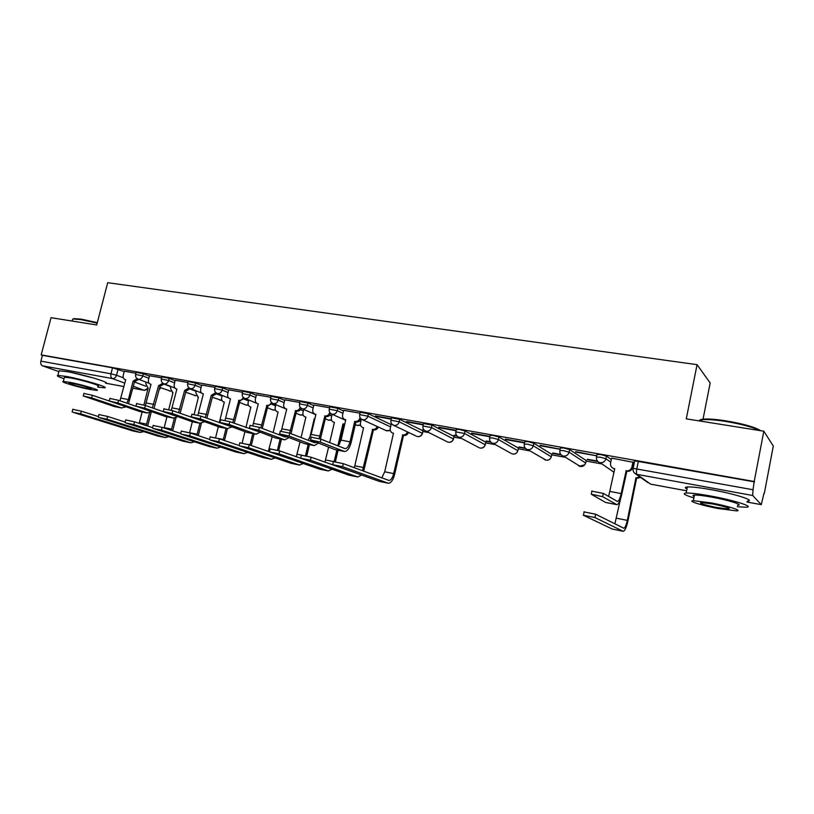 <?xml version="1.0" encoding="UTF-8"?>
<svg xmlns="http://www.w3.org/2000/svg" width="814" height="814" viewBox="0 0 814 814"><rect width="100%" height="100%" fill="white"/><g stroke="black" fill="none" stroke-linecap="round" stroke-linejoin="round"><path stroke-width="1.22" d="M149.41 376.119L143.325 373.748L136.142 372.283M175.203 380.749L169.159 378.347L161.874 376.872M201.607 385.48L195.614 383.058L188.217 381.562M228.642 390.333L222.69 387.871L215.181 386.375M256.318 395.299L250.427 392.806L242.796 391.3M284.666 400.386L278.836 397.863L271.082 396.347M313.716 405.616L307.946 403.042L300.061 401.516M343.498 410.968L337.79 408.343L329.772 406.817M391.117 424.593L368.396 413.787L360.226 412.25M422.547 433.18L422.914 430.789L399.776 419.373L391.453 417.816M453.551 438.807L453.958 436.406L431.98 425.101L423.494 423.534M485.327 444.566L485.775 442.155L465.028 430.982L459.198 429.385L456.379 429.405M517.918 450.478L518.406 448.056L498.972 437.016L493.111 435.419L490.13 435.429M551.831 454.385L533.821 443.223L527.94 441.605L524.796 441.615M586.182 460.571L569.627 449.593L563.736 447.965L560.408 447.975M611.294 459.544L606.44 456.135L600.529 454.497L596.998 454.507M721.855 491.758L713.491 490.089M94.628 378.317L71.093 372.405M422.924 431.522L428.551 432.539M453.917 437.128L461.294 438.471M485.693 442.887L494.912 444.556M518.284 448.789L529.426 450.803M551.729 454.843L564.875 457.224M586.08 461.07L601.292 463.827M764 493.294L761.253 504.67L752.696 495.492L636.874 474.348L650.64 484.147L686.629 490.822L650.854 484.188M702.94 419.668L710.174 382.967L697.059 364.662L686.283 418.854L763.817 431.206L754.212 481.501L41.188 354.884L51.038 317.684L96.713 324.959L107.702 282.692L697.059 364.662M763.817 431.206L773.3 446.041L764.326 493.355M58.883 371.611L42.379 365.781C40.934 365.028 40.435 363.482 40.893 361.151L42.43 355.342L112.525 367.796L124.186 371.601M42.43 355.342L41.188 354.884M634.615 461.233L633.17 468.355L753.031 489.733L752.696 495.492M753.031 489.733L754.212 481.501M633.648 462.413L611.589 458.129M575.63 452.065L596.631 455.809L575.712 451.648M597.323 461.029L587.321 459.228M560.154 449.175L540.089 445.299M560.724 454.436L552.726 452.991M524.196 442.47L505.402 439.112M525.111 448.015L519.017 446.917M489.926 436.396L471.632 433.099M490.455 441.758L486.162 440.985M456.176 430.341L438.726 427.228M456.705 435.673L454.131 435.215M423.29 424.481L406.664 421.51M447.171 441.758L422.893 429.578M391.239 418.762L375.407 415.944M391.778 423.962L391.269 423.921M360.002 413.197L343.64 410.327M329.548 407.763L313.858 405.016M299.837 402.472L284.798 399.837M270.848 397.303L256.441 394.78M242.562 392.256L228.754 389.845M214.947 387.332L201.719 385.022M187.973 382.529L175.122 380.24L174.277 384.442C173.881 386.64 174.532 388.125 176.221 388.899L176.882 389.051L171.327 410.256M161.64 377.828L149.511 375.712M135.897 373.25L124.288 371.215M422.812 429.934L424.216 430.189M454.049 435.571L457.102 436.121M486.09 441.351L490.862 442.216M518.935 447.283L525.539 448.473M552.645 453.367L561.161 454.904M587.24 459.615L597.771 461.507M633.333 467.531L632.641 467.399C631.756 470.258 629.822 471.56 626.831 471.316L621.835 494.006C620.349 500.651 618.721 504.212 616.951 504.69L602.625 496.682L591.259 494.2L605.494 502.421L616.758 504.649M754.527 481.868L634.696 460.846M539.997 445.706L560.124 449.297M505.321 439.519L524.511 442.938M471.54 433.486L489.845 436.752M438.634 427.615L456.084 430.728M406.573 421.896L423.199 424.867M375.315 416.32L391.158 419.149M591.717 491.157L603.306 493.386L617.521 501.516C618.833 501.159 620.034 498.514 621.143 493.579L626.159 470.838C629.141 471.082 631.084 469.78 631.969 466.921L632.641 467.409L633.668 462.321M625.793 470.777L626.475 471.245M614.672 469.078L612.911 468.172M611.599 458.048L610.571 463.064C610.235 465.516 611.172 467.287 613.369 468.396L614.733 468.762L608.628 496.459M632.997 461.864L631.969 466.921M594.953 517.572L583.262 515.211L612.199 529.029L622.995 531.237L594.953 517.572L595.634 514.224L623.809 528.235C625.06 527.889 626.231 525.274 627.319 520.38L635.938 477.849L640.058 477.045M583.953 511.884L595.634 514.224M635.938 477.849L636.579 478.296L627.981 520.736C626.515 527.309 624.938 530.84 623.239 531.308L622.995 531.237M640.689 477.492L636.579 478.296M614.885 523.829L620.471 499.196M623.076 531.277L612.199 529.029M699.389 420.94C699.216 419.973 700.691 419.373 703.825 419.118C708.943 418.793 716.32 419.363 725.946 420.848C743.558 423.87 755.127 427.147 760.652 430.698M759.777 430.555C752.869 427.136 741.503 424.104 725.691 421.438C715.821 419.922 708.272 419.332 703.021 419.658L698.687 420.828M737.26 506.705L746.021 507.234C755.219 507.041 734.543 500.345 711.151 496.102C699.084 493.905 690.76 492.897 686.182 493.05C682.061 493.488 684.635 495.105 693.894 497.893M747.191 501.149C756.399 500.844 735.754 494.067 712.362 489.875C700.294 487.718 691.971 486.741 687.392 486.965C684.849 487.179 684.706 487.871 686.975 489.031M694.179 496.479C692.531 495.655 692.622 495.177 694.454 495.054C697.781 494.943 703.795 495.675 712.494 497.252C729.252 500.305 744.128 505.107 737.535 505.26M711.385 502.95L693.355 500.661C686.924 500.803 701.739 505.463 718.08 508.506L736.456 510.866C743.04 510.785 728.143 506.043 711.385 502.95M716.92 507.539L728.723 509.055C730.84 508.323 725.467 506.623 712.606 503.968L700.946 502.482C698.9 503.225 704.222 504.914 716.92 507.539M72.731 319.119L74.237 318.61L81.695 319.241L97.314 322.639M97.192 323.127L81.197 319.648L73.545 318.996L72.66 319.139L72.354 320.319M97.69 387.108L104.406 387.84C110.541 387.739 83.038 379.446 66.321 376.444L57.886 375.407C56.207 375.671 58.262 376.77 64.041 378.703M105.596 383.231C111.752 383.048 84.28 374.684 67.562 371.723L59.107 370.726L58.903 371.51M64.306 377.716L64.448 377.177L70.553 377.93C82.54 380.087 102.32 386.039 97.934 386.131M69.424 382.265L63.319 381.481C59.127 381.593 78.846 387.423 90.568 389.57L96.835 390.384C101.211 390.344 81.4 384.452 69.424 382.265M86.884 388.298L90.914 388.817C93.702 388.787 80.952 384.991 73.26 383.587L69.302 383.079C66.585 383.15 79.304 386.904 86.884 388.298M342.602 466.676L333.018 464.743L379.07 481.328L388.075 483.17L342.602 466.676L343.305 463.665L389 480.464C390.944 480.301 392.501 478.011 393.661 473.585L402.727 434.951C404.945 435.154 406.522 434.147 407.468 431.919M333.394 461.619L343.305 463.665M402.442 434.89L403.5 435.388L394.739 474.002C393.172 479.965 391.086 483.048 388.461 483.262L388.075 483.17M408.516 432.417C407.57 434.635 405.993 435.643 403.785 435.439L403.5 435.388M391.28 423.88L390.272 428.296C389.916 430.555 390.689 432.132 392.582 433.028L393.477 433.241L384.707 471.784L393.661 473.585M392.582 433.028L393.182 433.302M388.197 483.211L379.07 481.328M381.807 477.849L384.707 471.784M311.263 437.22L320.909 439.163L345.065 448.656C347.161 448.514 348.809 446.245 350 441.839L354.731 421.428L355.911 421.957L351.19 442.328C349.593 448.26 347.375 451.322 344.536 451.505L320.228 442.094L310.622 439.916L334.992 449.613L344.22 451.444M354.731 421.428L355.026 421.479C357.458 421.652 359.096 420.462 359.93 417.897L360.358 418.091M360.989 418.834C360.053 421.143 358.455 422.212 356.196 422.008L355.911 421.957M343.65 410.276L342.602 414.774C342.226 417.094 342.999 418.691 344.902 419.586L345.665 419.932M344.902 419.586L345.777 419.8L341.046 440.13L338.176 445.991M318.305 443.152L314.316 445.604L289.062 436.07L279.629 433.923L304.975 443.752L313.98 445.543M280.26 431.247L289.743 433.18L314.408 442.684L316.341 442.389M319.098 438.573L324.908 416.005C327.289 416.168 328.887 414.987 329.721 412.454L329.823 412.505M324.623 415.944L325.854 416.483L320.431 438.99M330.779 413.543C329.812 415.73 328.256 416.727 326.139 416.534L325.854 416.483M313.868 404.975L312.82 409.411C312.444 411.701 313.187 413.288 315.059 414.153L315.893 414.357L311.152 434.432L308.15 440.272M288.797 437.637L284.839 439.855L258.689 430.209L249.42 428.093L275.692 438.034L284.493 439.784M250.061 425.437L259.381 427.35L284.91 436.955L286.64 436.823M289.642 433.14L295.533 410.653C297.782 410.826 299.338 409.707 300.213 407.305M295.258 410.602L296.53 411.141L290.985 433.659M301.312 408.353C300.325 410.439 298.819 411.385 296.805 411.192L296.53 411.141M284.819 399.796L283.76 404.171C283.384 406.451 284.106 408.007 285.938 408.862L286.732 409.055L281.278 431.115M278.866 434.686L279.487 434.086M260.002 432.244L256.074 434.238L229.09 424.481L219.973 422.395L247.12 432.458L255.728 434.167M220.625 419.77L229.782 421.662L257.641 431.369M260.846 427.899L266.87 405.433C268.986 405.606 270.492 404.568 271.408 402.309M266.595 405.382L267.908 405.932L262.261 428.429M272.558 403.266L267.908 405.932M256.451 394.739L255.403 399.064C255.016 401.312 255.728 402.859 257.519 403.693L258.282 403.866L252.828 425.63M231.898 426.953L227.391 428.602L200.244 418.905L191.27 416.849L219.231 427.014L227.645 428.683M191.911 414.245L200.926 416.127L229.304 426.007M232.753 422.761L238.889 400.346C240.883 400.519 242.348 399.532 243.284 397.405M238.624 400.295L239.977 400.844L234.218 423.3M244.495 398.28L239.977 400.844M228.765 389.804L227.717 394.078C227.33 396.306 228.012 397.832 229.772 398.646L230.504 398.819L225.04 420.339M204.467 421.764L199.969 423.249L172.1 413.471L163.268 411.436L192.012 421.703L200.234 423.331M163.909 408.862L172.782 410.724L201.587 420.736M205.321 417.714L211.314 395.319L215.832 392.592M211.314 395.319L212.698 395.869L206.837 418.264M217.114 393.396L212.698 395.869M201.73 384.981L200.682 389.204C200.295 391.412 200.956 392.918 202.686 393.711L203.378 393.874L197.873 415.221M177.676 416.687L173.199 418.03L144.648 408.16L135.948 406.155L165.425 416.503L173.474 418.111M136.589 403.602L145.33 405.453L174.064 415.476M178.531 412.759L184.636 390.466L189.031 387.871M184.636 390.466L186.06 391.015L180.108 413.319M190.364 388.614L186.06 391.015M151.516 411.721L147.049 412.922L117.857 402.981L109.28 400.997L139.459 411.436L147.334 413.003M109.931 398.473L118.539 400.305L135.816 406.247M152.36 407.906L158.577 385.724L162.841 383.241M158.577 385.724L160.032 386.274L153.988 408.475M164.235 383.933L160.032 386.274M149.522 375.671L148.474 379.792C148.077 381.969 148.708 383.435 150.366 384.198L151.007 384.34L144.648 408.16M125.946 406.858L121.5 407.936L91.697 397.924L83.252 395.97L114.082 406.481L121.785 408.018M83.903 393.467L92.389 395.278L109.239 400.997M126.791 403.144L128.398 399.562L133.109 381.084L137.261 378.703M133.109 381.084L134.595 381.644L128.48 403.724M138.706 379.355L134.595 381.644M124.298 371.174L123.26 375.254C122.853 377.401 123.463 378.856 125.091 379.599L125.712 379.741L119.963 400.793M310.399 460.185L301.058 458.302L349.023 475.173L357.814 476.973L310.399 460.185L311.09 457.214L359.422 474.247M301.363 455.189L311.09 457.214M362.484 470.726L372.608 429.405C374.725 429.609 376.261 428.642 377.218 426.505M372.324 429.354L373.433 429.853L363.695 471.174M378.317 427.004C377.36 429.141 375.824 430.107 373.718 429.904L373.433 429.853M361.345 419.118L360.47 422.863C360.114 425.101 360.867 426.658 362.729 427.533L363.583 427.747L354.802 465.801L363.543 467.551M362.729 427.533L363.431 427.849M361.62 475.04L357.814 476.973M357.946 477.014L349.023 475.173M354.253 467.694L354.802 465.801M279.029 453.856L269.943 452.024L319.709 469.179L328.276 470.93L279.029 453.856L279.731 450.925L329.517 468.315M270.177 448.921L279.731 450.925M337.83 445.848L342.928 423.941L344.81 423.921M342.928 423.941L344.078 424.45L339.469 444.271M344.668 424.542L344.078 424.45M332.153 414.285L331.39 417.562C331.023 419.79 331.756 421.326 333.587 422.181L334.401 422.374L329.66 442.623M324.928 462.179L328.612 447.14M334.188 461.497L336.864 450.01M338.075 450.244L335.409 461.701M332.081 469.21L328.276 470.93M328.418 470.97L319.709 469.179M248.484 447.7L239.631 445.909L291.097 463.319L299.46 465.028L248.484 447.7L249.186 444.81L269.302 451.739M239.794 442.826L249.186 444.81M309.554 438.522L314.235 418.671L314.855 418.762M314.235 418.671L314.815 418.915M303.683 409.452L302.991 412.393C302.625 414.591 303.337 416.117 305.128 416.951L305.911 417.134L301.068 437.545M296.296 456.756L300.04 441.89M305.494 455.728L308.16 444.403M309.422 444.648L306.746 456.013M303.256 463.502L299.46 465.028M299.603 465.079L291.097 463.319M218.722 441.697L210.093 439.957L263.156 457.6L271.327 459.279L218.722 441.697L219.424 438.848L239.143 445.523M210.185 436.884L219.424 438.848M275.885 404.7L275.254 407.336C274.878 409.523 275.58 411.019 277.33 411.833L278.083 412.016L273.158 432.539M268.345 451.414L272.151 436.731M277.442 450.254L280.148 438.939M281.441 439.184L278.714 450.61M275.112 457.916L271.327 459.279M271.469 459.32L263.156 457.6M189.713 435.846L181.298 434.147L235.867 452.014L243.844 453.652L189.713 435.846L190.405 433.028L209.564 439.407M181.319 431.094L190.405 433.028M248.728 400.03L248.158 402.401C247.782 404.568 248.453 406.054 250.183 406.847L250.895 407.01L245.899 427.604M242.155 443.03L244.912 431.664M249.99 445.085L252.778 433.587M254.11 433.852L251.292 445.533M247.619 452.431L243.844 453.652M243.997 453.693L235.867 452.014M161.426 430.138L153.215 428.49L209.208 446.56L217.002 448.158L161.426 430.138L162.118 427.36L180.728 433.475M153.174 425.447L162.118 427.36M222.202 395.441L221.673 397.578C221.296 399.725 221.957 401.19 223.647 401.963L224.328 402.126L219.271 422.751M215.588 437.779L218.305 426.689M223.148 440.109L226.038 428.368M219.231 427.014L227.391 428.602L224.481 440.557M220.767 447.069L217.002 448.158M217.165 448.209L209.208 446.56M133.832 424.572L125.824 422.965L183.15 441.229L190.771 442.796L133.832 424.572L134.524 421.835L152.615 427.686M125.722 419.932L134.524 421.835M196.266 390.934L195.787 392.857L198.372 397.354L194.149 414.377M189.581 432.773L192.308 421.784M196.917 435.195L199.898 423.27M201.343 423.422L198.29 435.653M194.526 441.819L190.771 442.796M190.934 442.836L183.15 441.229M106.919 419.149L99.105 417.572L157.692 436.019L165.14 437.545L106.919 419.149L107.611 416.442L125.183 422.059M98.932 414.56L107.611 416.442M170.92 386.518L170.482 388.247L172.741 392.633M164.123 428.022L166.931 416.829M168.752 409.574L172.985 392.684M171.266 430.362L174.369 418.213M175.977 417.847L172.68 430.83M168.874 436.68L165.14 437.545M165.303 437.596L157.692 436.019M80.647 413.848L73.016 412.311L132.794 430.932L140.079 432.417L80.647 413.848L81.339 411.182L98.413 416.575M72.792 409.31L81.339 411.182M146.133 382.183L145.737 383.74L148.158 388.115L143.885 404.996M139.214 423.351L142.114 411.986M146.184 425.61L149.501 412.902M160.846 387.769L159.198 389.591M151.302 411.904L147.639 426.078M143.793 431.644L140.079 432.417M140.252 432.468L132.794 430.932M135.592 374.43L142.776 375.905L148.86 378.256M143.325 373.748L142.776 375.905C141.972 378.245 140.547 379.355 138.512 379.232L149.104 383.313M161.325 379.049L168.61 380.525L174.664 382.906M169.159 378.347L168.61 380.525C167.806 382.895 166.361 384.015 164.265 383.893L175.03 388.105M187.668 383.77L195.065 385.266L201.068 387.668M195.614 383.058L195.065 385.266C194.251 387.657 192.776 388.787 190.639 388.654L201.587 393.03M214.631 388.604L222.141 390.11L228.093 392.541M222.69 387.871L222.141 390.11C221.327 392.531 219.821 393.681 217.633 393.538L228.836 398.107M242.246 393.559L249.878 395.065L255.779 397.537M250.427 392.806L249.878 395.065C249.053 397.527 247.517 398.677 245.279 398.534L256.878 403.378M270.533 398.636L278.286 400.152L284.127 402.665M278.836 397.863L278.286 400.152C277.452 402.635 275.895 403.805 273.606 403.652L272.527 403.256M299.511 403.836L307.397 405.362L313.176 407.916M307.946 403.042L307.397 405.362C306.563 407.875 304.975 409.066 302.625 408.903L301.394 408.414M329.222 409.157L337.24 410.704L342.948 413.298M337.79 408.343L337.24 410.704C336.406 413.247 334.778 414.448 332.377 414.275L330.952 413.675M359.676 414.621L367.847 416.178L390.598 426.882M368.396 413.787L367.847 416.178C366.992 418.762 365.344 419.963 362.881 419.79L361.202 419.007M390.903 420.228L399.226 421.794L422.497 433.424C421.459 436.121 419.586 437.118 416.89 436.406L417.521 436.579C419.963 436.762 421.581 435.602 422.395 433.099L422.914 430.789M399.776 419.373L399.226 421.794C398.372 424.409 396.683 425.63 394.159 425.447L392.155 424.389M422.944 425.976L431.43 427.554L453.49 439.051C452.431 441.799 450.539 442.806 447.792 442.073L448.473 442.256C450.966 442.45 452.615 441.28 453.439 438.746L453.958 436.406M431.98 425.101L431.43 427.554C430.575 430.209 428.846 431.44 426.261 431.247L425.559 431.054C423.412 429.955 422.568 428.164 423.015 425.702L423.565 423.249M455.83 431.878L464.489 433.465L485.276 444.82C484.198 447.629 482.264 448.646 479.466 447.873L480.189 448.087C482.753 448.28 484.442 447.1 485.256 444.525L485.775 442.155M465.028 430.982L464.489 433.465C463.624 436.151 461.864 437.403 459.198 437.21L478.744 447.497M489.58 437.932L492.562 437.932L498.422 439.54L517.867 450.742C516.768 453.602 514.794 454.629 511.945 453.836L512.718 454.049C515.343 454.263 517.063 453.062 517.897 450.457L518.406 448.056M498.972 437.016L498.422 439.54C497.547 442.267 495.757 443.528 493.03 443.325L511.09 453.367M524.247 444.159L527.391 444.159L533.272 445.777L551.302 456.817M533.821 443.223L533.272 445.777C532.397 448.534 530.565 449.816 527.767 449.603L546.092 460.175C548.778 460.388 550.539 459.177 551.373 456.542L551.882 454.11M559.859 450.549L563.186 450.559L569.088 452.177L585.663 463.044M569.627 449.593L569.088 452.177C568.203 454.985 566.33 456.278 563.451 456.054L580.331 466.463C583.089 466.687 584.89 465.466 585.724 462.79L586.233 460.317M596.459 457.122L599.979 457.132L605.901 458.77L610.765 462.128M606.44 456.135L605.901 458.77C605.006 461.609 603.093 462.912 600.132 462.678L614.01 472.283M118.071 369.261L116.524 375.264L123.352 377.818M134.503 381.99L145.838 386.233M144.465 390.384L132.916 388.237L144.302 390.333L133.404 386.314M124.837 383.16L112.332 378.561L42.379 365.781M105.81 383.201L123.962 386.558M633.089 468.711L633.17 468.355C632.722 470.909 633.607 472.802 635.815 474.033L647.995 482.682M747.028 502.014L761.171 504.629M164.123 384.147L170.859 386.752M190.161 389L196.164 391.361M216.799 393.976L222.039 396.082M244.058 399.084L248.514 400.915M271.947 404.324L275.61 405.86M300.508 409.707L303.337 410.917M329.741 415.232L331.725 416.107M359.676 420.909L360.806 421.428M613.105 471.682L613.99 472.364M578.245 465.466L579.446 466.198L584.727 464.845M544.251 459.361L545.268 459.941C548.005 460.765 549.979 459.829 551.2 457.142M416.351 436.151L393.498 425.264C391.371 424.186 390.527 422.415 390.964 419.963L391.514 417.551M386.263 430.657L390.282 430.352M356.888 425.295L360.521 425.091M328.205 420.055L331.471 419.932M300.173 414.926L303.113 414.886M272.782 409.92L275.417 409.93M246.011 405.016L248.351 405.087M219.841 400.223L221.896 400.335M194.261 395.533L196.042 395.675M169.231 390.954L170.757 391.117M638.359 461.223L636.833 468.752C636.294 471.744 636.304 473.606 636.874 474.348L635.815 474.033M112.525 367.796L110.979 373.809L116.524 375.264C115.73 377.574 114.336 378.673 112.332 378.561C110.969 377.798 110.511 376.21 110.979 373.809L40.893 361.151M148.006 388.146L144.302 390.333L147.833 389.407M603.306 493.386L602.625 496.682M626.159 470.838L626.831 471.316M621.143 493.579L610.083 491.473M616.625 504.599L605.494 502.421M636.924 478.357L636.294 477.92M616.595 518.233L627.319 520.38M403.785 435.439L402.727 434.951M320.909 439.163L320.228 442.094M355.026 421.479L356.196 422.008M350 441.839L341.046 440.13M343.996 451.373L334.992 449.613M289.743 433.18L289.062 436.07M324.908 416.005L326.139 416.534M319.892 436.101L311.152 434.432M313.746 445.462L304.975 443.752M259.381 427.35L258.689 430.209M295.533 410.653L296.805 411.192M290.517 430.494L282 428.866M284.249 439.702L275.692 438.034M229.782 421.662L229.09 424.481M266.87 405.433L268.182 405.983M261.864 425.02L253.551 423.443M255.474 434.086L247.12 432.458M200.926 416.127L200.244 418.905M238.889 400.346L240.242 400.885M233.893 419.688L225.773 418.142M172.782 410.724L172.1 413.471M211.569 395.37L212.963 395.919M206.583 414.479L198.657 412.963M199.969 423.249L192.012 421.703M184.89 390.506L186.314 391.066M179.914 409.391L172.161 407.906M173.199 418.03L165.425 416.503M118.539 400.305L117.857 402.981M158.822 385.765L160.277 386.324M153.856 404.416L146.286 402.971M147.049 412.922L139.459 411.436M92.389 395.278L91.697 397.924M133.354 381.125L134.839 381.685M128.398 399.562L121.001 398.148M121.5 407.936L114.082 406.481M373.718 429.904L372.608 429.405M344.363 424.501L343.213 423.992M325.61 459.951L333.414 461.518M297.12 454.243L301.384 455.097M269.292 448.667L270.197 448.85M247.598 444.322L250.061 444.82M217.806 438.359L223.321 439.468M189.601 432.712L197.192 434.228M164.225 427.625L171.642 429.11M139.408 422.659L146.673 424.114M597.069 454.151L596.53 456.766C596.082 459.31 596.947 461.182 599.135 462.383M560.48 447.629L559.93 450.213C559.483 452.747 560.347 454.599 562.525 455.779M524.867 441.29L524.318 443.834C523.87 446.357 524.735 448.188 526.902 449.348M490.201 435.114L489.652 437.627C489.204 440.13 490.059 441.951 492.226 443.091M456.44 429.11L455.891 431.583C455.443 434.076 456.298 435.877 458.455 436.996M360.287 411.986L359.727 414.367C359.289 416.809 360.134 418.559 362.261 419.627L386.731 430.871L390.333 430.545M329.823 406.573L329.273 408.923C328.836 411.335 329.67 413.074 331.786 414.123L345.655 420.299M300.122 401.282L299.572 403.602C299.125 406.003 299.969 407.722 302.075 408.75L315.812 414.692M271.133 396.123L270.584 398.412C270.146 400.793 270.981 402.492 273.087 403.52L286.691 409.249M242.847 391.086L242.297 393.355C241.86 395.716 242.694 397.395 244.79 398.402M215.232 386.172L214.682 388.41C214.245 390.751 215.079 392.419 217.165 393.416M188.268 381.379L187.719 383.587C187.281 385.907 188.105 387.556 190.201 388.543M161.925 376.689L161.376 378.876C160.938 381.176 161.772 382.814 163.848 383.781M136.182 372.11L135.633 374.267C135.205 376.546 136.03 378.174 138.115 379.131M355.301 424.593L357.295 425.478L360.582 425.284M325.305 418.803L328.551 420.207L331.542 420.136M296.042 413.186L300.478 415.059L303.184 415.079M267.47 407.733L273.046 410.022L275.488 410.114M239.591 402.431L246.245 405.107L248.423 405.25M212.352 397.273L221.978 400.488M185.755 392.246L196.113 395.818M159.758 387.352L170.818 391.229M105.759 383.211L123.962 386.579M747.018 502.035L761.212 504.66M591.259 494.2L591.941 490.903M613.369 468.396L614.071 468.874M583.475 515.018L584.167 511.68M703.825 419.118L703.021 419.658M686.182 493.05L687.392 486.965M694.454 495.054L693.355 500.661M728.896 508.18L728.723 509.055M700.386 421.103L700.61 419.983M74.237 318.61L73.545 318.996M57.886 375.407L59.107 370.726M64.448 377.177L63.319 381.481M72.161 321.052L72.66 319.139M332.733 464.428L333.435 461.426M310.622 439.916L311.314 436.986M279.629 433.923L280.321 431.033M315.059 414.153L315.852 414.509M249.42 428.093L250.112 425.234M285.938 408.862L286.701 409.188M219.973 422.395L220.665 419.576M257.519 403.693L258.252 403.988M191.27 416.849L191.962 414.072M229.772 398.646L230.474 398.921M163.268 411.436L163.96 408.689M202.686 393.711L203.358 393.976M135.948 406.155L136.63 403.439M176.221 388.899L176.862 389.153M109.28 400.997L109.971 398.321M83.252 395.97L83.934 393.325M125.091 379.599L125.692 379.823M300.702 457.977L301.404 455.006M269.515 451.678L270.217 448.758M334.371 422.517L333.587 422.181M239.133 445.553L239.835 442.663M305.881 417.267L305.128 416.951M209.524 439.58L210.226 436.731M278.052 412.128L277.33 411.833M180.657 433.76L181.359 430.942M250.865 407.122L250.183 406.847M152.513 428.083L153.215 425.305M224.308 402.228L223.647 401.963M125.061 422.547L125.753 419.81M198.341 397.446L197.71 397.201M98.27 417.144L98.962 414.438M172.965 392.765L172.354 392.531M72.12 411.874L72.822 409.198"/></g></svg>
